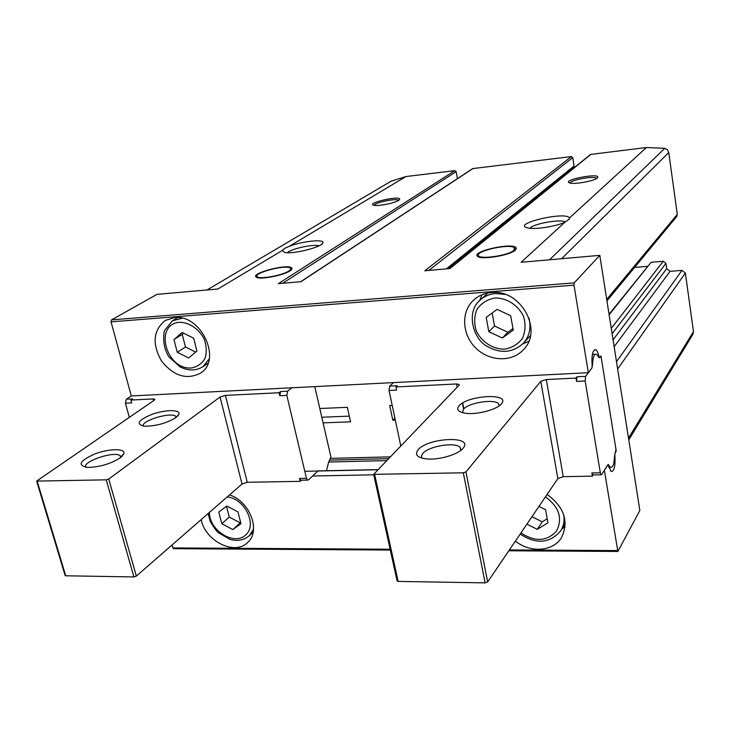 <?xml version="1.0" encoding="UTF-8"?>
<svg xmlns="http://www.w3.org/2000/svg" width="730" height="730" viewBox="0 0 730 730"><rect width="100%" height="100%" fill="white"/><g stroke="black" fill="none" stroke-linecap="round" stroke-linejoin="round"><path stroke-width="1.09" d="M289.892 270.921C283.149 275.557 259.424 279.982 256.285 277.19C249.815 273.531 286.799 263.676 291.48 267.755C292.502 268.521 291.973 269.571 289.892 270.921M515.343 250.116C510.142 255.436 480.413 260.218 477.466 256.239C471.416 251.421 511.894 242.378 515.991 247.616L515.343 250.116M282.61 283.304L456.131 171.66L454.854 170.647L405.98 176.541L391.006 181.25M456.131 171.66L457.436 178.631M428.857 270.41L572.749 157.625L571.408 156.576L472.702 168.593L300.696 281.707M572.749 157.625L574.081 165.975L573.68 167.061L447.709 268.749M572.521 167.991L572.576 169.004M606.94 300.888L676.664 216.609L677.294 214.383L668.762 152.552L667.448 149.796L664.784 148.309L646.406 147.524L590.561 154.441L449.589 268.585M634.616 267.435L647.4 266.368M609.13 314.803L651.142 262.271L609.048 314.265M651.142 262.271L663.241 261.249L665.942 263.366L666.7 268.704L670.076 271.341L681.993 270.374L685.379 273.029L693.464 331.593L692.907 334.322L628.767 439.88M398.543 200.421C394.547 203.186 377.802 206.462 373.833 205.258C365.283 203.186 401.062 195.038 399.62 199.372L398.58 200.394M597.268 177.992C594.402 181.013 574.2 184.644 569.747 182.947C560.695 180.137 600.635 172.399 597.66 177.545L597.268 177.992M289.226 246.348C301.654 241.302 324.476 238.829 322.888 242.762C322.934 246.849 293.004 254.478 284.6 252.47L282.401 250.427C283.14 249.213 285.412 247.853 289.226 246.348L405.98 176.541M282.401 250.427L217.878 289.007L157.005 294.373L111.535 319.886L111.051 321.857L131.309 395.952L588.343 372.692L591.93 367.938L592.158 365.867C591.419 355.327 592.614 349.962 595.753 349.761L594.457 349.834M595.753 349.761C597.104 350.546 598.198 352.882 599.029 356.778L599.704 357.627L600.972 355.939L616.239 451.058L615.043 452.992L614.842 455.046C615.545 465.986 614.286 471.48 611.065 471.507L608.035 464.727L604.367 470.312L617.872 551.46L639.854 510.452L599.795 255.354L574.209 282.875L573.99 285.156L588.343 372.692M599.795 255.354L521.111 262.289L564.819 222.249C555.722 226.61 534.05 229.831 527.398 227.851C511.155 223.763 566.781 210.842 569.4 218.051L646.406 147.524M591.136 154.194L449.999 268.549L424.823 270.766L571.408 156.576M473.122 168.438L300.988 281.68L278.258 283.687L454.854 170.647M287.355 252.726C290.85 248.811 314.146 243.765 318.964 245.855M564.819 222.249L569.227 219.21L569.4 218.051M529.943 228.271C532.973 223.736 560.932 218.772 565.33 222.011M172.043 544.981L172.855 547.929L173.767 548.686M174.406 317.596C201.215 313.946 222.486 360.155 200.376 373.212C186.488 380.138 173.466 375.977 161.33 360.739C151.913 343.693 153.236 330.261 165.299 320.443L174.406 317.596M491.263 292.566C520.426 288.779 543.531 330.042 523.519 349.615C511.903 362.582 489.054 361.532 475.558 347.818C461.853 334.313 460.84 311.518 473.816 299.93C478.652 295.623 484.474 293.168 491.263 292.566M323.089 422.871L350.582 421.821L347.352 407.322L319.795 408.508M395.322 420.124L392.822 420.215L389.692 405.488L392.202 405.387M389.993 456.852L330.891 458.358M373.76 474.819L312.613 476.015M229.539 494.876C249.979 501.419 261.103 531.066 247.689 542.445C234.905 555.941 205.221 541.158 201.179 519.587M547.089 494.438C564.18 507.022 569.026 521.357 561.607 537.453C553.349 551.634 530.318 553.231 515.389 541.112M570.176 183.057C569.893 180.018 595.16 175.519 596.547 178.366L596.565 178.494M374.216 205.331C374.253 202.657 396.737 197.994 398.498 200.303M514.075 250.235C508.965 255.436 479.729 259.816 478.497 255.609C475.048 251.111 509.084 243.501 514.303 247.589L514.075 250.235M288.806 271.022C282.255 275.529 259.068 279.645 257.206 276.643C252.972 273.111 284.536 264.698 289.947 267.864C291.334 268.567 290.951 269.625 288.806 271.022M392.822 420.215L394.912 418.171M321.802 417.241L349.314 416.137M565.13 526.996L562.127 528.602M526.905 524.158L537.28 529.341L547.938 522.808L545.584 509.695L538.959 506.419M240.964 523.693L237.953 511.903L226.811 506.063L218.772 512.04L221.811 523.757L232.861 529.578L240.964 523.693M528.684 341.467L522.908 343.766M479.665 300.55L481.964 294.783M513.254 330.07L510.671 315.698L497.057 309.374L486.18 317.431L488.826 331.685L502.295 337.999L513.254 330.07M207.84 363.695L207.302 363.704M176.998 318.034L177.217 317.541M196.908 350.984L193.642 338.173L182.117 332.46L173.968 339.569L177.271 352.289L188.687 357.992L196.908 350.984M531.96 516.712L542.235 521.831L537.28 529.341M542.235 521.831L547.217 518.765M183.595 333.19L182.226 334.386L185.475 346.996L177.271 352.289M182.226 334.386L173.968 339.569M185.475 346.996L195.649 352.061M492.139 313.024L494.529 326.027L488.826 331.685M494.529 326.027L507.861 332.26L502.295 337.999M507.861 332.26L512.98 328.546M226.492 506.301L229.266 517.05L221.811 523.757M229.266 517.05L240.225 522.808L232.861 529.578M600.325 472.794L601.128 474.774L601.766 474.518L607.679 464.928L608.437 464.618L610.399 467.3C612.826 467.948 614.186 464.271 614.477 456.268L615.983 449.507L601.228 357.563L600.772 356.45L599.129 357.782L596.483 354.187C594.147 353.731 592.842 357.235 592.559 364.699L591.875 368.011L585.579 376.361L585.168 380.996L600.325 472.794L591.884 472.949L593.125 474.92M591.884 472.949L592.413 476.152L593.189 474.92M577.001 376.79L576.581 381.416L576.016 378.067L577.001 376.79L585.579 376.361M393.497 382.611L389.701 386.106L397.275 385.732L395.961 386.955L396.618 390.103L389.035 390.468L400.743 445.702M459.152 405.707C456.04 409.503 458.102 412.012 465.348 413.244C476.836 415.069 497.915 409.375 501.683 403.489C510.306 392.849 467.866 395.231 459.152 405.707M418.253 449.625C414.266 454.708 417.222 457.82 427.123 458.978C439.752 460.128 459.444 454.024 463.486 447.782C473.195 435.545 428.355 437.589 418.253 449.625M395.961 386.955L456.524 383.971L457.162 387.228M576.016 378.067L546.314 379.536L540.784 381.343L465.932 471.908L463.313 472.812L373.651 474.345L458.978 385.34L459.097 384.454L456.524 383.971M546.314 379.536L563.241 476.663L592.413 476.152M563.241 476.663L557.866 478.579L487.667 581.929L485.131 582.878L398.151 581.409L397.029 580.624M461.077 450.2L460.101 447.298C455.1 441.778 428.875 446.094 422.871 453.385L421.438 455.903L421.931 458.139M499.347 405.725L498.663 403.818C494.694 398.635 468.806 402.604 463.468 409.183L462.537 412.696M389.701 386.106L389.035 390.468M129.301 417.277L125.432 403.197L131.71 402.896L130.925 400.04L132.65 398.899L126.372 399.21L131.309 395.952M301.39 480.212L300.194 481.344L299.501 478.451L300.641 480.23L301.298 480.221M314.776 386.617L330.909 456.943L328.39 463.121L326.474 470.731M317.805 471.087L308.553 479.865L307.576 480.103L306.445 478.314L286.835 395.404L287.62 391.189L291.89 387.776M300.194 481.344L247.242 482.284L225.433 395.377L220.058 397.02L108.743 479.026L106.224 479.829L36.637 481.097L154.231 400.241L154.678 399.164L153.136 398.945L130.925 400.04M65.07 575.295L65.727 575.788L133.9 576.937L136.346 576.098L242.013 483.999L247.242 482.284M120.14 457.911C110.394 463.952 99.563 467.118 87.636 467.419C77.088 465.402 79.433 460.931 94.69 454.005C108.697 448.585 125.204 448.211 123.945 453.449L120.14 457.911M175.921 417.615C166.331 423.363 155.764 426.22 144.221 426.201C135.424 424.048 138.189 420.033 152.515 414.147C165.564 409.566 180.365 409.466 179.005 414.083L175.921 417.615M286.835 395.404L279.809 395.742L280.603 391.535L279.088 392.731L225.433 395.377M279.809 395.742L279.088 392.731M85.675 467.255C82.216 461.561 113.661 450.939 120.049 455.547L121.216 457.08M143.244 426.092C140.945 420.827 170.364 411.866 175.583 416.182L176.414 417.25M317.879 471.014L319.138 470.886M125.432 403.197L126.372 399.21M574.209 282.875L111.535 319.886M606.712 299.391L677.294 214.383M561.662 258.712L668.762 152.552M391.171 181.15L207.037 289.956L391.335 181.058M549.544 259.78L664.784 148.309M628.493 438.137L693.464 331.593M617.644 369.006L685.379 273.029M611.265 328.381L663.241 261.249M612.105 333.765L665.942 263.366M613.063 339.851L666.7 268.704M614.14 346.723L670.076 271.341M616.494 361.678L681.993 270.374M617.534 550.584L509.394 549.936M390.121 549.225L172.855 547.929M573.99 285.156L111.051 321.857M599.029 356.778L598.436 356.815M388.25 458.659L329.358 460.128M386.362 460.612L328.518 462.017M377.547 469.746L304.784 471.297M446.34 268.877L574.081 165.975M448.758 268.658L572.493 168.603M563.679 514.677C564.655 520.627 563.706 525.965 560.813 530.692L565.266 523.583M545.429 496.884C559.216 506.994 562.894 518.428 556.479 531.184C546.797 541.496 534.962 542.071 520.964 532.909M253.556 529.113L249.423 535.601L253.191 532.024M227.24 496.884C245.344 498.864 257.745 525.646 245.243 535.382C233.436 545.775 209.127 530.08 209.419 512.405M529.04 318.207C531.294 327.971 529.414 336.32 523.392 343.255C512.487 353.046 500.169 353.94 486.436 345.92C473.551 339.103 465.439 311.975 480.176 300.066C484.419 296.243 489.529 294.071 495.515 293.542L505.233 294.427M494.977 297.968C506.784 297.849 518.09 305.094 523.51 316.282C525.828 324.111 525.463 331.484 522.424 338.401C517.917 344.314 511.885 347.918 504.339 349.205C492.677 349.123 481.681 341.987 476.307 331.055C473.952 323.39 474.199 316.09 477.064 309.155C481.426 303.142 487.394 299.409 494.977 297.968M209.209 358.95L202.867 366.734C195.923 370.959 188.313 371.004 180.036 366.88L168.739 356.696C164.15 349.013 162.699 340.363 164.378 330.754L172.371 320.817L182.208 318.234M179.498 322.295C189.043 322.268 198.77 328.783 204.062 338.766C206.581 345.755 206.9 352.316 205.011 358.457C201.845 363.713 197.264 366.889 191.26 367.993C165.838 369.836 153.747 324.22 179.498 322.295M585.168 380.996L576.581 381.416M462.446 403.133L463.596 409.037M374.663 474.555L398.151 581.409M463.313 472.812L485.131 582.878M465.932 471.908L487.667 581.929M540.784 381.343L557.866 478.579M608.93 465.293L608.336 465.302M592.559 364.699L592.03 364.726M287.62 391.189L280.603 391.535M153.601 400.66L153.136 398.945M306.445 478.314L299.501 478.451M242.013 483.999L220.058 397.02M136.346 576.098L108.743 479.026M133.9 576.937L106.224 479.829M65.727 575.788L37.184 481.189M291.48 267.755L291.808 269.197M515.991 247.616L516.238 249.003M322.195 243.793L322.888 242.762M617.872 551.46L508.819 550.785M390.304 550.046L173.402 548.686M377.656 469.636L318.034 470.914M399.301 199.838L399.62 199.372M478.497 255.609L478.396 256.814M514.979 249.021L515.453 250.016M257.206 276.643L257.179 277.582M290.677 269.251L291.097 270.036M560.813 530.692C549.936 543.458 536.386 544.58 520.171 534.068M249.423 535.601C244.112 540.173 237.633 541.423 229.977 539.342L218.425 532.772C217.12 532.024 214.401 528.264 210.267 521.503L208.132 513.537M523.392 343.255L530.445 335.572M480.176 300.066L487.859 293.022M202.867 366.734L208.032 363.202M172.371 320.817L177.755 317.568M459.097 384.454L459.207 385.002M462.71 402.969L463.851 408.791M373.651 474.345L397.138 581.126M460.73 450.474L460.101 447.298M463.085 448.302L463.486 447.782M499.055 405.926L498.663 403.818M608.437 464.618L607.944 464.627M601.128 474.774L592.696 474.929M595.178 354.26L592.358 354.415M610.399 467.3L608.829 467.337M65.18 575.66L36.637 481.097M154.815 399.657L154.678 399.164M122.147 456.241L123.945 453.449M120.049 455.547L120.614 457.564M177.627 416.191L179.005 414.083M175.583 416.182L175.957 417.596M307.576 480.103L300.641 480.23M318.955 470.795L318.207 470.814"/></g></svg>

